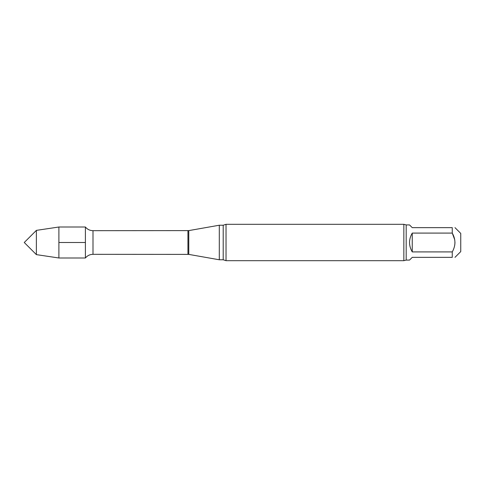 <?xml version="1.0" encoding="UTF-8"?>
<svg xmlns="http://www.w3.org/2000/svg" width="485" height="485" viewBox="0 0 485 485"><rect width="100%" height="100%" fill="white"/><g stroke="black" fill="none" stroke-linecap="round" stroke-linejoin="round"><path stroke-width="0.73" d="M452.262 251.909C455.803 245.634 455.803 239.36 452.262 233.091L412.25 233.091L412.25 251.909L452.262 251.909L452.262 257.353C455.803 257.353 455.803 257.353 452.262 257.353L412.25 257.353L409.522 260.081L406.187 260.081L406.187 224.919L403.841 224.312L226.034 224.312L226.034 260.688L223.209 259.778L223.209 225.222L219.305 225.222L219.305 259.778L188.78 254.395L188.78 230.605L92.999 230.678C89.907 230.611 87.373 229.387 85.402 227.01L58.891 227.01L58.891 257.99L36.375 254.625L36.375 230.375L58.891 227.01M412.25 233.091C408.643 239.366 408.643 245.634 412.25 251.909M406.187 224.919L409.522 224.919L412.25 227.647L452.262 227.647C455.803 227.647 455.803 227.647 452.262 227.647L452.262 233.091L454.748 239.802M454.985 242.5L454.748 245.198M454.991 257.353L460.75 251.594L460.75 233.406L454.991 227.647M188.78 254.395L92.999 254.322C89.907 254.389 87.373 255.613 85.402 257.99L85.402 227.01L85.402 257.99L58.891 257.99M406.187 260.081L403.841 260.688L226.034 260.688M403.841 260.688L403.841 224.312M36.375 254.625L24.25 242.5L36.375 230.375M58.891 242.5L85.402 242.5M92.999 254.322L92.999 230.678M187.938 254.322L187.938 230.678M188.78 230.605L219.305 225.222M223.209 259.778L219.305 259.778M223.209 225.222L226.034 224.312"/></g></svg>
